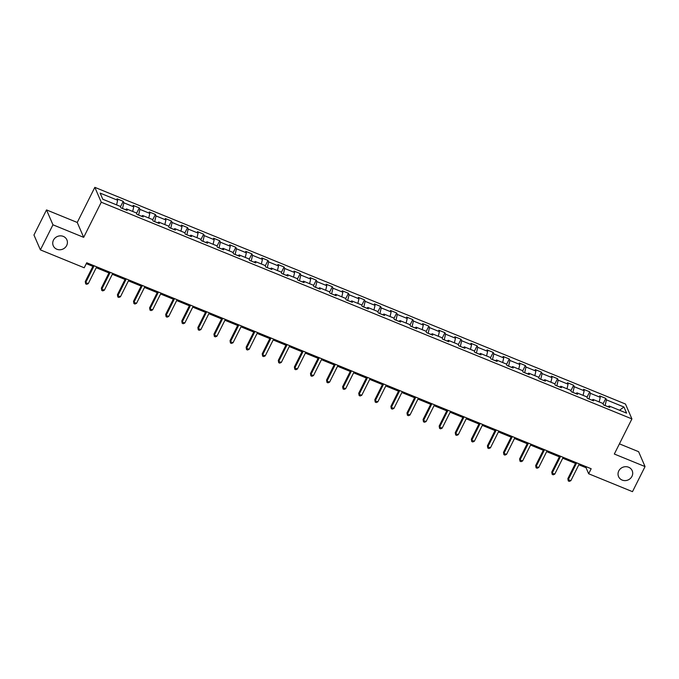 <?xml version="1.0" encoding="UTF-8"?>
<svg xmlns="http://www.w3.org/2000/svg" width="679" height="679" viewBox="0 0 679 679"><rect width="100%" height="100%" fill="white"/><g stroke="black" fill="none" stroke-linecap="round" stroke-linejoin="round"><path stroke-width="1.02" d="M66.678 245.509A7.427 6.875 -23.4 0 1 59.811 249.779A7.427 6.875 -23.4 0 1 53.259 245.764A7.427 6.875 -23.4 0 1 53.471 240.12A7.427 6.875 -23.4 0 1 60.338 235.851A7.427 6.875 -23.4 0 1 66.89 239.865A7.427 6.875 -23.4 0 1 66.678 245.509M631.962 476.344A7.427 6.875 -23.4 0 1 625.096 480.613A7.427 6.875 -23.4 0 1 618.552 476.59A7.427 6.875 -23.4 0 1 618.764 470.954A7.427 6.875 -23.4 0 1 625.631 466.685A7.427 6.875 -23.4 0 1 632.183 470.7A7.427 6.875 -23.4 0 1 631.962 476.344M46.511 209.913L52.954 224.8L83.678 237.344L77.245 222.457L46.511 209.913L33.95 234.993L40.392 249.88L84.213 267.781L86.725 262.765L591.171 468.748L588.659 473.764L632.489 491.664L645.05 466.575L638.608 451.688L619.418 443.854M77.245 222.457L94.831 187.336L625.469 404.022L631.911 418.909L101.264 202.223L94.831 187.336M623.967 407.018L606.432 399.863L605.795 398.395L599.608 395.865L600.244 397.334L590.348 393.294L589.712 391.825L583.524 389.296L584.161 390.764L574.264 386.724L573.628 385.256L567.44 382.727L568.077 384.195L558.172 380.155L557.544 378.687L551.356 376.158L551.985 377.626L542.088 373.586L541.452 372.117L535.264 369.588L535.901 371.057L526.004 367.016L525.368 365.548L519.18 363.019L519.817 364.487L509.912 360.447L509.284 358.979L503.097 356.45L503.725 357.918L493.828 353.878L493.192 352.409L487.004 349.88L487.641 351.349L477.744 347.308L477.108 345.84L470.92 343.311L471.557 344.779L461.661 340.739L461.024 339.271L454.837 336.742L455.473 338.218L445.568 334.17L444.932 332.702L438.744 330.181L439.381 331.649L429.484 327.601L428.848 326.132L422.661 323.611L423.297 325.08L413.401 321.031L412.764 319.563L406.577 317.042L407.213 318.51L397.308 314.462L396.68 312.994L390.493 310.473L391.121 311.941L381.225 307.901L380.588 306.424L374.401 303.903L375.037 305.372L365.141 301.332L364.504 299.863L358.317 297.334L358.953 298.802L349.057 294.762L348.42 293.294L342.233 290.765L342.87 292.233L332.965 288.193L332.328 286.725L326.141 284.195L326.777 285.664L316.881 281.624L316.244 280.155L310.057 277.626L310.693 279.094L300.797 275.054L300.16 273.586L293.973 271.057L294.61 272.525L284.705 268.485L284.077 267.017L277.889 264.487L278.517 265.956L268.621 261.916L267.984 260.447L261.797 257.918L262.433 259.386L252.537 255.346L251.901 253.878L245.713 251.349L246.35 252.817L236.445 248.777L235.817 247.309L229.629 244.779L230.257 246.248L220.361 242.208L219.724 240.739L213.537 238.21L214.174 239.687L204.277 235.638L203.641 234.17L197.453 231.649L198.09 233.118L188.193 229.069L187.557 227.601L181.369 225.08L182.006 226.548L172.101 222.5L171.464 221.031L165.277 218.511L165.914 219.979L156.017 215.93L155.381 214.462L149.193 211.941L149.83 213.41L139.933 209.37L139.297 207.901L133.109 205.372L133.746 206.84L123.841 202.8L123.213 201.332L117.026 198.803L117.654 200.271L100.127 193.116L102.775 199.227L120.302 206.391L120.938 207.859L127.126 210.38L126.489 208.911L136.386 212.951L137.022 214.42L143.21 216.949L142.573 215.481L152.478 219.521L153.106 220.989L159.293 223.518L158.665 222.05L168.562 226.09L169.198 227.558L175.386 230.088L174.749 228.619L184.646 232.659L185.282 234.128L191.47 236.657L190.833 235.189L200.738 239.229L201.366 240.697L207.553 243.226L206.917 241.758L216.822 245.798L217.458 247.266L223.646 249.796L223.009 248.327L232.905 252.367L233.542 253.836L239.729 256.365L239.093 254.897L248.989 258.937L249.626 260.405L255.813 262.934L255.177 261.466L265.082 265.506L265.718 266.974L271.897 269.504L271.269 268.035L281.165 272.075L281.802 273.544L287.989 276.073L287.353 274.605L297.249 278.645L297.886 280.113L304.073 282.634L303.437 281.165L313.342 285.214L313.97 286.682L320.157 289.203L319.529 287.735L329.425 291.783L330.062 293.252L336.249 295.772L335.613 294.304L345.509 298.353L346.146 299.821L352.333 302.342L351.697 300.873L361.593 304.913L362.23 306.39L368.417 308.911L367.78 307.443L377.685 311.483L378.322 312.951L384.509 315.48L383.873 314.012L393.769 318.052L394.406 319.52L400.593 322.05L399.956 320.581L409.853 324.621L410.489 326.09L416.677 328.619L416.04 327.151L425.945 331.191L426.573 332.659L432.761 335.188L432.133 333.72L442.029 337.76L442.666 339.228L448.853 341.758L448.216 340.289L458.113 344.329L458.749 345.798L464.937 348.327L464.3 346.859L474.205 350.899L474.833 352.367L481.021 354.896L480.384 353.428L490.289 357.468L490.925 358.936L497.113 361.466L496.476 359.997L506.373 364.037L507.009 365.506L513.197 368.035L512.56 366.567L522.457 370.607L523.093 372.075L529.281 374.604L528.644 373.127L538.549 377.176L539.185 378.644L545.364 381.165L544.736 379.697L554.633 383.745L555.269 385.214L561.457 387.734L560.82 386.266L570.716 390.315L571.353 391.783L577.54 394.304L576.904 392.835L586.809 396.884L587.437 398.352L593.624 400.873L592.996 399.405L602.893 403.445L603.529 404.922L609.717 407.442L609.08 405.974L626.607 413.138L623.967 407.018L619.52 410.235M122.492 208.487L125.623 209.684M125.556 209.743L126.489 208.911M123.841 202.8L122.534 208.419M133.746 206.84L132.668 211.441M138.584 215.056L141.707 216.253M141.639 216.312L142.573 215.481M139.933 209.37L138.618 214.988M149.83 213.41L148.752 218.001M154.668 221.626L157.791 222.822M157.732 222.882L158.665 222.05M156.017 215.93L154.702 221.558M165.914 219.979L164.844 224.571M170.752 228.195L173.883 229.392M173.816 229.451L174.749 228.619M172.101 222.5L170.785 228.127M182.006 226.548L180.928 231.14M186.844 234.764L189.967 235.961M189.899 236.02L190.833 235.189M188.193 229.069L186.878 234.696M198.09 233.118L197.012 237.709M202.928 241.334L206.051 242.53M205.992 242.581L206.917 241.758M204.277 235.638L202.962 241.266M214.174 239.687L213.104 244.279M219.011 247.903L222.143 249.091M222.075 249.151L223.009 248.327M220.361 242.208L219.045 247.835M230.257 246.248L229.188 250.848M235.095 254.472L238.227 255.66M238.159 255.72L239.093 254.897M236.445 248.777L235.138 254.404M246.35 252.817L245.272 257.417M251.188 261.042L254.311 262.23M254.243 262.289L255.177 261.466M252.537 255.346L251.222 260.974M262.433 259.386L261.364 263.987M267.271 267.611L270.403 268.799M270.335 268.859L271.269 268.035M268.621 261.916L267.305 267.543M278.517 265.956L277.448 270.556M283.355 274.18L286.487 275.368M286.419 275.428L287.353 274.605M284.705 268.485L283.398 274.104M294.61 272.525L293.532 277.125M299.447 280.75L302.571 281.938M302.503 281.997L303.437 281.165M300.797 275.054L299.481 280.673M310.693 279.094L309.616 283.695M315.531 287.319L318.655 288.507M318.595 288.567L319.529 287.735M316.881 281.624L315.565 287.242M326.777 285.664L325.708 290.264M331.615 293.888L334.747 295.076M334.679 295.136L335.613 294.304M332.965 288.193L331.649 293.812M342.87 292.233L341.792 296.833M347.707 300.457L350.831 301.646M350.763 301.705L351.697 300.873M349.057 294.762L347.741 300.381M358.953 298.802L357.875 303.403M363.791 307.018L366.915 308.215M366.855 308.274L367.78 307.443M365.141 301.332L363.825 306.95M375.037 305.372L373.968 309.972M379.875 313.588L383.007 314.784M382.939 314.844L383.873 314.012M381.225 307.901L379.909 313.52M391.121 311.941L390.052 316.533M395.959 320.157L399.091 321.354M399.023 321.413L399.956 320.581M397.308 314.462L396.001 320.089M407.213 318.51L406.135 323.102M412.051 326.726L415.175 327.923M415.107 327.982L416.04 327.151M413.401 321.031L412.085 326.658M423.297 325.08L422.219 329.671M428.135 333.296L431.258 334.492M431.199 334.552L432.133 333.72M429.484 327.601L428.169 333.228M439.381 331.649L438.311 336.241M444.219 339.865L447.351 341.062M447.283 341.113L448.216 340.289M445.568 334.17L444.253 339.797M455.473 338.218L454.395 342.81M460.311 346.434L463.434 347.623M463.367 347.682L464.3 346.859M461.661 340.739L460.345 346.366M471.557 344.779L470.479 349.379M476.395 353.004L479.518 354.192M479.459 354.251L480.384 353.428M477.744 347.308L476.429 352.936M487.641 351.349L486.571 355.949M492.479 359.573L495.611 360.761M495.543 360.821L496.476 359.997M493.828 353.878L492.513 359.505M503.725 357.918L502.655 362.518M508.563 366.142L511.694 367.331M511.626 367.39L512.56 366.567M509.912 360.447L508.605 366.066M519.817 364.487L518.739 369.087M524.655 372.712L527.778 373.9M527.71 373.959L528.644 373.127M526.004 367.016L524.689 372.635M535.901 371.057L534.831 375.657M540.739 379.281L543.871 380.469M543.803 380.529L544.736 379.697M542.088 373.586L540.773 379.205M551.985 377.626L550.915 382.226M556.822 385.85L559.954 387.038M559.886 387.098L560.82 386.266M558.172 380.155L556.865 385.774M568.077 384.195L566.999 388.795M572.915 392.42L576.038 393.608M575.97 393.667L576.904 392.835M574.264 386.724L572.949 392.343M584.161 390.764L583.083 395.365M588.999 398.989L592.122 400.177M592.063 400.237L592.996 399.405M590.348 393.294L589.033 398.913M600.244 397.334L599.175 401.934M605.082 405.55L608.214 406.746M608.146 406.806L609.08 405.974M606.432 399.863L605.116 405.482M52.954 224.8L40.392 249.88M83.678 237.344L101.264 202.223M631.911 418.909L614.325 454.03L645.05 466.575M578.831 464.784L586.053 467.729L588.659 473.764M86.275 263.656L92.879 266.346M96.24 267.721L108.971 272.916M112.324 274.291L125.055 279.485M128.407 280.86L141.139 286.054M144.5 287.429L157.222 292.624M160.583 293.99L173.315 299.193M176.667 300.559L189.399 305.762M192.76 307.129L205.482 312.332M208.843 313.698L221.575 318.901M224.927 320.267L237.658 325.47M241.011 326.837L253.742 332.039M257.103 333.406L269.835 338.6M273.187 339.975L285.918 345.17M289.271 346.545L302.002 351.739M305.363 353.114L318.086 358.308M321.447 359.683L334.178 364.878M337.531 366.253L350.262 371.447M353.623 372.822L366.346 378.016M369.707 379.391L382.438 384.586M385.791 385.961L398.522 391.155M401.875 392.521L414.606 397.724M417.967 399.091L430.69 404.294M434.051 405.66L446.782 410.863M450.135 412.229L462.866 417.432M466.227 418.799L478.95 424.002M482.311 425.368L495.042 430.571M498.394 431.937L511.126 437.132M514.478 438.507L527.21 443.701M530.571 445.076L543.302 450.27M546.654 451.645L559.386 456.84M562.738 458.215L575.469 463.409M117.654 200.271L116.584 204.871M586.503 466.838L586.053 467.729M605.795 398.395L603.062 403.852M589.712 391.825L586.979 397.283M573.628 385.256L570.895 390.714M557.544 378.687L554.802 384.144M541.452 372.117L538.719 377.575M525.368 365.548L522.635 371.006M509.284 358.979L506.551 364.436M493.192 352.409L490.459 357.867M477.108 345.84L474.375 351.298M461.024 339.271L458.291 344.728M444.932 332.702L442.199 338.159M428.848 326.132L426.115 331.59M412.764 319.563L410.031 325.029M396.68 312.994L393.939 318.459M380.588 306.424L377.855 311.89M364.504 299.863L361.771 305.321M348.42 293.294L345.687 298.752M332.328 286.725L329.595 292.182M316.244 280.155L313.511 285.613M300.16 273.586L297.427 279.044M284.077 267.017L281.335 272.474M267.984 260.447L265.251 265.905M251.901 253.878L249.168 259.336M235.817 247.309L233.084 252.766M219.724 240.739L216.991 246.197M203.641 234.17L200.908 239.628M187.557 227.601L184.824 233.058M171.464 221.031L168.732 226.497M155.381 214.462L152.648 219.928M139.297 207.901L136.564 213.359M123.213 201.332L120.472 206.789M575.919 462.518L567.856 478.619L568.289 479.629L576.692 462.84M570.869 480.681L569.308 481.369L568.281 480.944L568.289 479.629L570.869 480.681L579.272 463.893M568.281 480.944L567.856 478.619M559.827 455.949L551.764 472.049L552.205 473.059L560.608 456.271M554.777 474.112L553.224 474.799L552.188 474.375L552.205 473.059L554.777 474.112L563.188 457.323M552.188 474.375L551.764 472.049M543.743 449.379L535.68 465.488L536.113 466.49L544.524 449.702M538.693 467.542L537.14 468.23L536.104 467.806L536.113 466.49L538.693 467.542L547.104 450.754M536.104 467.806L535.68 465.488M527.659 442.81L519.596 458.919L520.029 459.921L528.44 443.132M522.609 460.973L521.048 461.661L520.021 461.236L520.029 459.921L522.609 460.973L531.012 444.185M520.021 461.236L519.596 458.919M511.567 436.241L503.504 452.35L503.945 453.351L512.348 436.563M506.517 454.404L504.964 455.091L503.928 454.675L503.945 453.351L506.517 454.404L514.928 437.615M503.928 454.675L503.504 452.35M495.483 429.68L487.42 445.78L487.853 446.782L496.264 429.994M490.433 447.834L488.88 448.522L487.845 448.106L487.853 446.782L490.433 447.834L498.844 431.046M487.845 448.106L487.42 445.78M479.399 423.11L471.336 439.211L471.769 440.213L480.18 423.424M474.349 441.265L472.788 441.953L471.761 441.537L471.769 440.213L474.349 441.265L482.752 424.477M471.761 441.537L471.336 439.211M463.316 416.541L455.253 432.642L455.685 433.643L464.088 416.855M458.266 434.696L456.704 435.383L455.677 434.967L455.685 433.643L458.266 434.696L466.668 417.908M455.677 434.967L455.253 432.642M447.223 409.972L439.16 426.072L439.602 427.074L448.004 410.286M442.173 428.126L440.62 428.814L439.585 428.398L439.602 427.074L442.173 428.126L450.584 411.338M439.585 428.398L439.16 426.072M431.14 403.402L423.076 419.503L423.509 420.513L431.92 403.716M426.089 421.566L424.536 422.245L423.501 421.829L423.509 420.513L426.089 421.566L434.501 404.769M423.501 421.829L423.076 419.503M415.056 396.833L406.993 412.934L407.425 413.944L415.837 397.147M410.006 414.996L408.444 415.684L407.417 415.259L407.425 413.944L410.006 414.996L418.408 398.2M407.417 415.259L406.993 412.934M398.963 390.264L390.9 406.365L391.342 407.375L399.744 390.578M393.913 408.427L392.36 409.114L391.325 408.69L391.342 407.375L393.913 408.427L402.324 391.63M391.325 408.69L390.9 406.365M382.88 383.694L374.816 399.795L375.249 400.805L383.66 384.008M377.83 401.858L376.276 402.545L375.241 402.121L375.249 400.805L377.83 401.858L386.241 385.069M375.241 402.121L374.816 399.795M366.796 377.125L358.733 393.226L359.166 394.236L367.577 377.448M361.746 395.288L360.184 395.976L359.157 395.551L359.166 394.236L361.746 395.288L370.148 378.5M359.157 395.551L358.733 393.226M350.712 370.556L342.649 386.657L343.082 387.667L351.484 370.878M345.653 388.719L344.1 389.406L343.073 388.982L343.082 387.667L345.653 388.719L354.065 371.931M343.073 388.982L342.649 386.657M334.62 363.986L326.557 380.087L326.989 381.097L335.401 364.309M329.57 382.15L328.016 382.837L326.981 382.413L326.989 381.097L329.57 382.15L337.981 365.361M326.981 382.413L326.557 380.087M318.536 357.417L310.473 373.518L310.906 374.528L319.317 357.74M313.486 375.58L311.924 376.268L310.897 375.843L310.906 374.528L313.486 375.58L321.897 358.792M310.897 375.843L310.473 373.518M302.452 350.848L294.389 366.957L294.822 367.959L303.224 351.17M297.402 369.011L295.84 369.699L294.813 369.274L294.822 367.959L297.402 369.011L305.805 352.223M294.813 369.274L294.389 366.957M286.36 344.278L278.297 360.388L278.738 361.389L287.141 344.601M281.31 362.442L279.756 363.129L278.721 362.705L278.738 361.389L281.31 362.442L289.721 345.653M278.721 362.705L278.297 360.388M270.276 337.709L262.213 353.818L262.646 354.82L271.057 338.032M265.226 355.872L263.673 356.56L262.637 356.144L262.646 354.82L265.226 355.872L273.637 339.084M262.637 356.144L262.213 353.818M254.192 331.148L246.129 347.249L246.562 348.251L254.973 331.462M249.142 349.303L247.58 349.991L246.553 349.575L246.562 348.251L249.142 349.303L257.545 332.515M246.553 349.575L246.129 347.249M238.1 324.579L230.037 340.68L230.478 341.681L238.881 324.893M233.05 342.734L231.497 343.421L230.461 343.005L230.478 341.681L233.05 342.734L241.461 325.945M230.461 343.005L230.037 340.68M222.016 318.01L213.953 334.11L214.386 335.112L222.797 318.324M216.966 336.164L215.413 336.852L214.377 336.436L214.386 335.112L216.966 336.164L225.377 319.376M214.377 336.436L213.953 334.11M205.932 311.44L197.869 327.541L198.302 328.543L206.713 311.754M200.882 329.595L199.32 330.283L198.293 329.867L198.302 328.543L200.882 329.595L209.285 312.807M198.293 329.867L197.869 327.541M189.848 304.871L181.785 320.972L182.218 321.982L190.621 305.185M184.798 323.034L183.237 323.713L182.21 323.297L182.218 321.982L184.798 323.034L193.201 306.237M182.21 323.297L181.785 320.972M173.756 298.302L165.693 314.402L166.134 315.412L174.537 298.616M168.706 316.465L167.153 317.152L166.117 316.728L166.134 315.412L168.706 316.465L177.117 299.668M166.117 316.728L165.693 314.402M157.672 291.732L149.609 307.833L150.042 308.843L158.453 292.046M152.622 309.896L151.069 310.583L150.034 310.159L150.042 308.843L152.622 309.896L161.033 293.099M150.034 310.159L149.609 307.833M141.588 285.163L133.525 301.264L133.958 302.274L142.369 285.486M136.538 303.326L134.977 304.014L133.95 303.589L133.958 302.274L136.538 303.326L144.941 286.538M133.95 303.589L133.525 301.264M125.496 278.594L117.433 294.694L117.874 295.704L126.277 278.916M120.446 296.757L118.893 297.444L117.857 297.02L117.874 295.704L120.446 296.757L128.857 279.969M117.857 297.02L117.433 294.694M109.412 272.024L101.349 288.125L101.782 289.135L110.193 272.347M104.362 290.188L102.809 290.875L101.774 290.451L101.782 289.135L104.362 290.188L112.773 273.399M101.774 290.451L101.349 288.125M93.329 265.455L85.265 281.556L85.698 282.566L94.109 265.778M88.278 283.618L86.717 284.306L85.69 283.881L85.698 282.566L88.278 283.618L96.681 266.83M85.69 283.881L85.265 281.556"/></g></svg>
